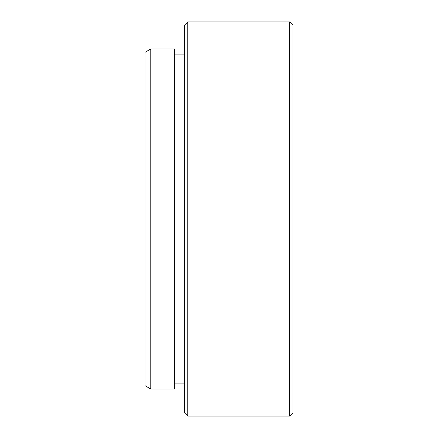 <?xml version="1.0" encoding="UTF-8"?>
<svg xmlns="http://www.w3.org/2000/svg" width="438" height="438" viewBox="0 0 438 438"><rect width="100%" height="100%" fill="white"/><g stroke="black" fill="none" stroke-linecap="round" stroke-linejoin="round"><path stroke-width="0.66" d="M150.776 388.999L145.088 385.714L145.088 52.286L150.776 49.001L150.776 388.999L174.653 388.999L174.653 49.001L150.776 49.001M292.912 25.185L292.912 412.815L289.627 416.1L289.627 21.9L292.912 25.185M187.792 416.1L184.507 412.815L184.507 25.185L187.792 21.9L187.792 416.1L289.627 416.1M174.653 54.914L184.507 54.914M187.792 21.9L289.627 21.9M174.653 383.086L184.507 383.086"/></g></svg>
